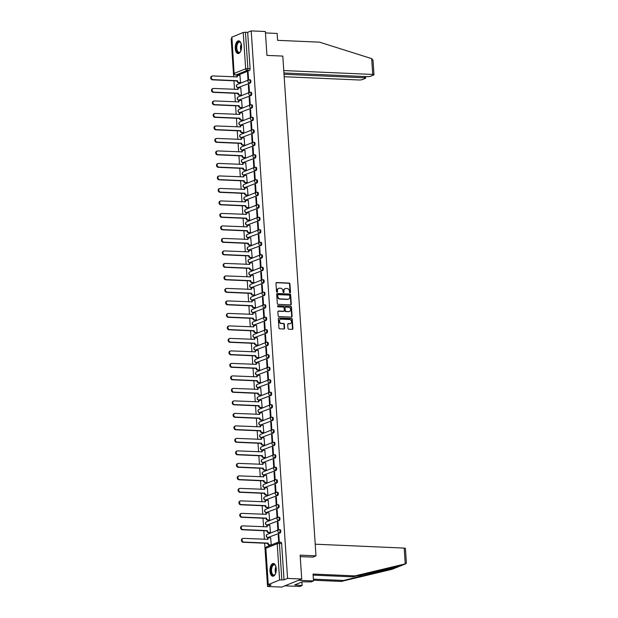 <?xml version="1.0" encoding="UTF-8"?>
<svg xmlns="http://www.w3.org/2000/svg" width="618" height="618" viewBox="0 0 618 618"><rect width="100%" height="100%" fill="white"/><g stroke="black" fill="none" stroke-linecap="round" stroke-linejoin="round"><path stroke-width="0.93" d="M290.035 292.777A0.564 0.479 68.1 0 0 290.491 292.244L289.935 283.894A0.803 0.68 68.1 0 0 289.185 283.075L276.625 282.526A0.803 0.68 68.1 0 0 275.976 283.283L276.532 291.634A0.564 0.479 68.1 0 0 277.513 291.681L277.436 290.599A2.572 2.178 68.1 0 1 278.71 288.312A2.572 2.178 68.1 0 1 279.506 288.181L280.549 288.227A2.572 2.178 68.1 0 1 282.951 290.839L283.021 291.92A0.564 0.479 68.1 0 0 284.002 291.966L283.925 290.885A2.572 2.178 68.1 0 1 285.199 288.598A2.572 2.178 68.1 0 1 285.995 288.459L287.038 288.506A2.572 2.178 68.1 0 1 289.44 291.124L289.51 292.206A0.564 0.479 68.1 0 0 290.035 292.777M289.989 292.77A0.564 0.479 68.1 0 0 290.089 292.407L289.533 284.056A0.803 0.68 68.1 0 0 288.784 283.237L276.223 282.689A0.803 0.68 68.1 0 0 276.192 282.689L276.625 282.526M277.011 292.206A0.564 0.479 68.1 0 0 277.111 291.843L277.436 290.599M283.5 292.484A0.564 0.479 68.1 0 0 283.6 292.121L283.925 290.885M241.522 45.933A6.381 3.144 -87.5 0 0 238.672 40.827A6.381 3.144 -87.5 0 0 235.265 48.459A6.381 3.144 -87.5 0 0 238.115 53.573A6.381 3.144 -87.5 0 0 241.522 45.933M276.238 568.606A6.381 3.144 -87.5 0 0 273.388 563.492A6.381 3.144 -87.5 0 0 269.981 571.125A6.381 3.144 -87.5 0 0 272.832 576.239A6.381 3.144 -87.5 0 0 276.238 568.606M287.98 328.382A0.803 0.68 68.1 0 0 288.73 329.201L292.26 329.355A0.803 0.68 68.1 0 0 292.901 328.598L292.283 319.321A0.803 0.68 68.1 0 0 291.534 318.502L278.973 317.953A0.803 0.68 68.1 0 0 278.332 318.71L278.95 327.988A0.803 0.68 68.1 0 0 279.699 328.807L283.956 328.992A0.803 0.68 68.1 0 0 284.597 328.235L284.334 324.265A0.803 0.68 68.1 0 0 283.585 323.446L281.476 323.353A2.148 1.823 68.1 0 1 281.198 319.143L289.463 319.506A2.148 1.823 68.1 0 1 289.742 323.716L288.367 323.654A0.803 0.68 68.1 0 0 287.718 324.411L287.98 328.382M251.217 30.9L265.361 31.518L266.945 55.396L282.805 56.083L315.991 555.845L300.139 555.149L301.731 579.027L287.579 578.409L251.217 30.9L247.671 32.329L245.462 32.236L247.872 68.528A1.638 0.803 92.5 0 1 247.177 70.452L235.837 75.017A1.638 0.803 92.5 0 1 235.659 75.048L237.86 75.149A1.638 0.803 -87.5 0 0 238.038 75.118L235.837 75.017A1.638 1.391 68.1 0 1 234.307 73.357L245.655 68.783L243.245 32.491L245.462 32.236M290.63 304.898A0.803 0.68 68.1 0 0 291.279 304.141L290.661 294.863A0.803 0.68 68.1 0 0 289.912 294.044L277.351 293.496A0.803 0.68 68.1 0 0 276.709 294.253L277.32 303.531A0.803 0.68 68.1 0 0 278.069 304.35L290.63 304.898M291.472 307.092L292.09 316.37A0.803 0.68 68.1 0 1 291.441 317.127L278.888 316.578A0.803 0.68 68.1 0 1 278.139 315.759L277.868 311.789A0.803 0.68 68.1 0 1 278.517 311.032L283.608 311.256A0.803 0.68 68.1 0 0 284.257 310.499L284.079 307.864A0.803 0.68 68.1 0 0 283.33 307.046L278.03 306.814A0.564 0.479 68.1 0 1 277.953 305.717L290.723 306.273A0.803 0.68 68.1 0 1 291.472 307.092L291.07 307.254L291.688 316.532L292.09 316.37M301.731 579.027L281.684 587.1L267.54 586.482L264.666 543.207M231.789 38.725L231.171 38.973L233.689 76.864M233.952 80.78L234.516 89.363M234.778 93.279L235.35 101.862M235.612 105.778L236.176 114.353M236.439 118.277L237.011 126.852M237.266 130.777L237.837 139.351M238.1 143.268L238.672 151.85M238.927 155.767L239.498 164.349M239.761 168.266L240.332 176.848M240.587 180.765L241.159 189.347M241.422 193.264L241.993 201.839M242.248 205.763L242.82 214.338M243.083 218.262L243.646 226.837M243.909 230.753L244.481 239.336M244.743 243.253L245.307 251.835M245.57 255.752L246.142 264.334M246.397 268.251L246.968 276.833M247.231 280.75L247.803 289.324M248.057 293.249L248.629 301.823M248.892 305.748L249.463 314.323M249.718 318.239L250.29 326.822M250.553 330.738L251.124 339.321M251.379 343.237L251.951 351.82M252.214 355.736L252.777 364.319M253.04 368.235L253.612 376.818M253.874 380.734L254.438 389.309M254.701 393.233L255.273 401.808M255.535 405.732L256.099 414.307M256.362 418.224L256.933 426.806M257.188 430.723L257.76 439.305M258.023 443.222L258.594 451.804M258.849 455.721L259.421 464.303M259.684 468.22L260.255 476.795M260.51 480.719L261.082 489.294M261.344 493.218L261.916 501.793M262.171 505.709L262.743 514.292M263.005 518.208L263.569 526.791M263.832 530.707L264.404 539.29M287.579 578.409L284.033 579.838L279.606 580.001L268.258 584.574L271.086 585.053L267.54 586.482M247.671 32.329L250.081 68.621A1.638 0.803 92.5 0 1 249.386 70.545L238.038 75.118M231.897 37.065L234.098 73.527L231.688 37.234L243.245 32.491M239.946 82.758L240.549 82.58L239.946 75.419M247.486 72.376L247.965 79.591L248.567 79.343L248.088 72.136L247.486 72.376L248.104 72.406M248.32 84.875L248.799 92.09L249.402 91.843L248.923 84.635L248.32 84.875L248.938 84.905M240.773 95.257L241.383 95.072L240.773 87.918M249.147 97.374L249.626 104.589L250.228 104.342L249.749 97.134L249.147 97.374L249.765 97.405M241.607 107.756L242.21 107.571L241.599 100.417M249.981 109.873L250.46 117.08L251.062 116.841L250.584 109.633L249.981 109.873L250.599 109.904M242.434 120.255L243.044 120.07L242.434 112.909M250.808 122.372L251.287 129.579L251.889 129.34L251.41 122.132L250.808 122.372L251.426 122.395M243.268 132.754L243.871 132.569L243.26 125.408M251.642 134.871L252.121 142.078L252.716 141.839L252.237 134.624L251.642 134.871L252.26 134.894M244.095 145.253L244.705 145.068L244.095 137.907M252.468 147.37L252.947 154.577L253.55 154.338L253.071 147.123L252.468 147.37L253.086 147.393M244.929 157.752L245.531 157.567L244.921 150.406M253.303 159.869L253.782 167.076L254.377 166.837L253.898 159.622L253.303 159.869L253.921 159.892M245.755 170.244L246.358 170.066L245.755 162.905M254.129 172.36L254.608 179.575L255.211 179.328L254.732 172.121L254.129 172.36L254.747 172.391M246.59 182.743L247.192 182.557L246.582 175.404M254.956 184.859L255.435 192.074L256.037 191.827L255.558 184.62L254.956 184.859L255.582 184.89M247.416 195.242L248.019 195.056L247.416 187.903M255.79 197.358L256.269 204.566L256.872 204.326L256.393 197.119L255.79 197.358L256.408 197.389M248.251 207.741L248.853 207.555L248.243 200.402M256.617 209.857L257.096 217.065L257.698 216.825L257.219 209.618L256.617 209.857L257.243 209.881M249.077 220.24L249.68 220.054L249.077 212.893M257.451 222.356L257.93 229.564L258.533 229.324L258.054 222.109L257.451 222.356L258.069 222.38M249.904 232.739L250.514 232.553L249.904 225.392M258.278 234.855L258.757 242.063L259.359 241.823L258.88 234.608L258.278 234.855L258.896 234.879M250.738 245.238L251.341 245.052L250.73 237.891M259.112 247.354L259.591 254.562L260.193 254.322L259.714 247.107L259.112 247.354L259.73 247.378M251.565 257.729L252.175 257.551L251.565 250.39M259.939 259.846L260.417 267.061L261.02 266.814L260.541 259.606L259.939 259.846L260.557 259.877M252.399 270.228L253.001 270.043L252.391 262.889M260.773 272.345L261.252 279.56L261.847 279.313L261.375 272.105L260.773 272.345L261.391 272.376M253.226 282.727L253.836 282.542L253.226 275.389M261.599 284.844L262.078 292.059L262.681 291.812L262.202 284.604L261.599 284.844L262.217 284.875M254.06 295.226L254.662 295.041L254.052 287.888M262.434 297.343L262.913 304.55L263.507 304.311L263.029 297.103L262.434 297.343L263.052 297.366M254.886 307.725L255.497 307.54L254.886 300.379M263.26 309.842L263.739 317.049L264.342 316.81L263.863 309.603L263.26 309.842L263.878 309.865M255.721 320.224L256.323 320.039L255.713 312.878M264.087 322.341L264.566 329.548L265.168 329.309L264.689 322.094L264.087 322.341L264.713 322.364M256.547 332.723L257.15 332.538L256.547 325.377M264.921 334.84L265.4 342.048L266.003 341.808L265.524 334.593L264.921 334.84L265.539 334.863M257.382 345.215L257.984 345.037L257.374 337.876M265.748 347.331L266.227 354.547L266.829 354.299L266.35 347.092L265.748 347.331L266.373 347.362M258.208 357.714L258.811 357.536L258.208 350.375M266.582 359.83L267.061 367.046L267.664 366.798L267.185 359.591L266.582 359.83L267.2 359.861M259.035 370.213L259.645 370.027L259.035 362.874M267.409 372.33L267.888 379.545L268.49 379.297L268.011 372.09L267.409 372.33L268.027 372.36M259.869 382.712L260.472 382.527L259.861 375.373M268.243 384.829L268.722 392.036L269.324 391.797L268.845 384.589L268.243 384.829L268.861 384.859M260.696 395.211L261.306 395.026L260.696 387.865M269.069 397.328L269.548 404.535L270.151 404.296L269.672 397.088L269.069 397.328L269.687 397.351M261.53 407.71L262.132 407.525L261.522 400.364M269.904 409.827L270.383 417.034L270.985 416.795L270.506 409.579L269.904 409.827L270.522 409.85M262.356 420.209L262.967 420.024L262.356 412.863M270.73 422.326L271.209 429.533L271.812 429.294L271.333 422.079L270.73 422.326L271.348 422.349M263.191 432.708L263.793 432.523L263.183 425.362M271.565 434.817L272.044 442.032L272.638 441.793L272.159 434.578L271.565 434.817L272.183 434.848M264.017 445.199L264.628 445.022L264.017 437.861M272.391 447.316L272.87 454.531L273.473 454.284L272.994 447.077L272.391 447.316L273.009 447.347M264.852 457.699L265.454 457.513L264.844 450.36M273.226 459.815L273.704 467.03L274.299 466.783L273.82 459.576L273.226 459.815L273.844 459.846M265.678 470.198L266.281 470.012L265.678 462.859M274.052 472.314L274.531 479.522L275.134 479.282L274.655 472.075L274.052 472.314L274.67 472.345M266.512 482.697L267.115 482.511L266.505 475.358M274.879 484.813L275.358 492.021L275.96 491.781L275.481 484.574L274.879 484.813L275.504 484.836M267.339 495.196L267.942 495.01L267.339 487.849M275.713 497.312L276.192 504.52L276.794 504.28L276.316 497.065L275.713 497.312L276.331 497.335M268.173 507.695L268.776 507.509L268.166 500.348M276.54 509.811L277.019 517.019L277.621 516.779L277.142 509.564L276.54 509.811L277.165 509.835M269 520.194L269.602 520.008L269 512.847M277.374 522.31L277.853 529.518L278.455 529.278L277.976 522.063L277.374 522.31L277.992 522.334M269.827 532.685L270.437 532.507L269.827 525.346M278.2 534.802L278.679 542.017L279.282 541.77L278.803 534.562L278.2 534.802L278.818 534.833M271.263 544.968L270.653 537.845M279.884 529.765A1.638 0.803 -87.5 0 1 280.062 529.734A1.638 0.803 -87.5 0 1 280.804 531.225A1.638 0.803 -87.5 0 1 280.101 532.971L267.973 537.505A1.638 0.803 92.5 0 1 267.795 537.536L268.575 537.575A1.638 0.803 -87.5 0 0 268.753 537.544M279.058 517.266A1.638 0.803 -87.5 0 1 279.236 517.235A1.638 0.803 -87.5 0 1 279.969 518.726A1.638 0.803 -87.5 0 1 279.266 520.472L267.138 525.006A1.638 0.803 92.5 0 1 266.961 525.037L267.748 525.076A1.638 0.803 -87.5 0 0 267.926 525.045M278.224 504.775A1.638 0.803 -87.5 0 1 278.401 504.736A1.638 0.803 -87.5 0 1 279.143 506.227A1.638 0.803 -87.5 0 1 278.44 507.973L266.312 512.515A1.638 0.803 92.5 0 1 266.134 512.546L266.914 512.577A1.638 0.803 -87.5 0 0 267.092 512.546M277.397 492.276A1.638 0.803 -87.5 0 1 277.575 492.245A1.638 0.803 -87.5 0 1 278.309 493.728A1.638 0.803 -87.5 0 1 277.606 495.481L265.477 500.016A1.638 0.803 92.5 0 1 265.3 500.047L266.088 500.078A1.638 0.803 -87.5 0 0 266.265 500.047M276.563 479.777A1.638 0.803 -87.5 0 1 276.74 479.746A1.638 0.803 -87.5 0 1 277.482 481.237A1.638 0.803 -87.5 0 1 276.779 482.982L264.651 487.517A1.638 0.803 92.5 0 1 264.473 487.548L265.253 487.579A1.638 0.803 -87.5 0 0 265.431 487.548M275.736 467.278A1.638 0.803 -87.5 0 1 275.914 467.247A1.638 0.803 -87.5 0 1 276.648 468.738A1.638 0.803 -87.5 0 1 275.945 470.483L263.816 475.018A1.638 0.803 92.5 0 1 263.639 475.049L264.427 475.08A1.638 0.803 -87.5 0 0 264.604 475.049M274.902 454.778A1.638 0.803 -87.5 0 1 275.08 454.748A1.638 0.803 -87.5 0 1 275.821 456.238A1.638 0.803 -87.5 0 1 275.118 457.984L262.99 462.519A1.638 0.803 92.5 0 1 262.812 462.55L263.592 462.588A1.638 0.803 -87.5 0 0 263.77 462.55M274.075 442.279A1.638 0.803 -87.5 0 1 274.253 442.249A1.638 0.803 -87.5 0 1 274.987 443.739A1.638 0.803 -87.5 0 1 274.284 445.485L262.163 450.02A1.638 0.803 92.5 0 1 261.986 450.051L262.766 450.089A1.638 0.803 -87.5 0 0 262.944 450.058M273.241 429.78A1.638 0.803 -87.5 0 1 273.419 429.749A1.638 0.803 -87.5 0 1 274.16 431.24A1.638 0.803 -87.5 0 1 273.457 432.986L261.329 437.521A1.638 0.803 92.5 0 1 261.151 437.552L261.932 437.59A1.638 0.803 -87.5 0 0 262.109 437.559M272.414 417.289A1.638 0.803 -87.5 0 1 272.592 417.25A1.638 0.803 -87.5 0 1 273.326 418.741A1.638 0.803 -87.5 0 1 272.623 420.487L260.502 425.022A1.638 0.803 92.5 0 1 260.325 425.06L261.105 425.091A1.638 0.803 -87.5 0 0 261.283 425.06M271.58 404.79A1.638 0.803 -87.5 0 1 271.765 404.759A1.638 0.803 -87.5 0 1 272.499 406.242A1.638 0.803 -87.5 0 1 271.796 407.996L259.668 412.53A1.638 0.803 92.5 0 1 259.49 412.561L260.271 412.592A1.638 0.803 -87.5 0 0 260.448 412.561M270.754 392.291A1.638 0.803 -87.5 0 1 270.931 392.26A1.638 0.803 -87.5 0 1 271.665 393.743A1.638 0.803 -87.5 0 1 270.97 395.497L258.842 400.031A1.638 0.803 92.5 0 1 258.664 400.062L259.444 400.093A1.638 0.803 -87.5 0 0 259.622 400.062M269.927 379.792A1.638 0.803 -87.5 0 1 270.105 379.761A1.638 0.803 -87.5 0 1 270.839 381.252A1.638 0.803 -87.5 0 1 270.136 382.998L258.007 387.532A1.638 0.803 92.5 0 1 257.83 387.563L258.61 387.594A1.638 0.803 -87.5 0 0 258.787 387.563M269.093 367.293A1.638 0.803 -87.5 0 1 269.27 367.262A1.638 0.803 -87.5 0 1 270.012 368.753A1.638 0.803 -87.5 0 1 269.309 370.499L257.181 375.033A1.638 0.803 92.5 0 1 257.003 375.064L257.783 375.103A1.638 0.803 -87.5 0 0 257.961 375.064M268.266 354.794A1.638 0.803 -87.5 0 1 268.444 354.763A1.638 0.803 -87.5 0 1 269.178 356.254A1.638 0.803 -87.5 0 1 268.475 358L256.346 362.534A1.638 0.803 92.5 0 1 256.169 362.565L256.957 362.604A1.638 0.803 -87.5 0 0 257.134 362.573M267.432 342.295A1.638 0.803 -87.5 0 1 267.609 342.264A1.638 0.803 -87.5 0 1 268.351 343.755A1.638 0.803 -87.5 0 1 267.648 345.501L255.52 350.035A1.638 0.803 92.5 0 1 255.342 350.066L256.122 350.105A1.638 0.803 -87.5 0 0 256.3 350.074M266.605 329.803A1.638 0.803 -87.5 0 1 266.783 329.765A1.638 0.803 -87.5 0 1 267.517 331.256A1.638 0.803 -87.5 0 1 266.814 333.002L254.686 337.536A1.638 0.803 92.5 0 1 254.508 337.575L255.296 337.606A1.638 0.803 -87.5 0 0 255.473 337.575M265.771 317.304A1.638 0.803 -87.5 0 1 265.949 317.273A1.638 0.803 -87.5 0 1 266.69 318.757A1.638 0.803 -87.5 0 1 265.987 320.503L253.859 325.045A1.638 0.803 92.5 0 1 253.681 325.076L254.461 325.107A1.638 0.803 -87.5 0 0 254.639 325.076M264.944 304.805A1.638 0.803 -87.5 0 1 265.122 304.774A1.638 0.803 -87.5 0 1 265.856 306.258A1.638 0.803 -87.5 0 1 265.153 308.011L253.032 312.546A1.638 0.803 92.5 0 1 252.847 312.577L253.635 312.608A1.638 0.803 -87.5 0 0 253.813 312.577M264.11 292.306A1.638 0.803 -87.5 0 1 264.288 292.275A1.638 0.803 -87.5 0 1 265.029 293.766A1.638 0.803 -87.5 0 1 264.326 295.512L252.198 300.047A1.638 0.803 92.5 0 1 252.02 300.078L252.801 300.109A1.638 0.803 -87.5 0 0 252.978 300.078M263.283 279.807A1.638 0.803 -87.5 0 1 263.461 279.776A1.638 0.803 -87.5 0 1 264.195 281.267A1.638 0.803 -87.5 0 1 263.492 283.013L251.371 287.548A1.638 0.803 92.5 0 1 251.194 287.579L251.974 287.617A1.638 0.803 -87.5 0 0 252.152 287.579M262.449 267.308A1.638 0.803 -87.5 0 1 262.627 267.277A1.638 0.803 -87.5 0 1 263.368 268.768A1.638 0.803 -87.5 0 1 262.665 270.514L250.537 275.049A1.638 0.803 92.5 0 1 250.36 275.08L251.14 275.118A1.638 0.803 -87.5 0 0 251.317 275.087M261.623 254.809A1.638 0.803 -87.5 0 1 261.8 254.778A1.638 0.803 -87.5 0 1 262.534 256.269A1.638 0.803 -87.5 0 1 261.839 258.015L249.711 262.55A1.638 0.803 92.5 0 1 249.533 262.58L250.313 262.619A1.638 0.803 -87.5 0 0 250.491 262.588M260.796 242.31A1.638 0.803 -87.5 0 1 260.974 242.279A1.638 0.803 -87.5 0 1 261.708 243.77A1.638 0.803 -87.5 0 1 261.005 245.516L248.876 250.051A1.638 0.803 92.5 0 1 248.699 250.089L249.479 250.12A1.638 0.803 -87.5 0 0 249.657 250.089M259.962 229.819A1.638 0.803 -87.5 0 1 260.139 229.78A1.638 0.803 -87.5 0 1 260.881 231.271A1.638 0.803 -87.5 0 1 260.178 233.017L248.05 237.559A1.638 0.803 92.5 0 1 247.872 237.59L248.652 237.621A1.638 0.803 -87.5 0 0 248.83 237.59M259.135 217.32A1.638 0.803 -87.5 0 1 259.313 217.289A1.638 0.803 -87.5 0 1 260.047 218.772A1.638 0.803 -87.5 0 1 259.344 220.526L247.215 225.06A1.638 0.803 92.5 0 1 247.038 225.091L247.826 225.122A1.638 0.803 -87.5 0 0 248.003 225.091M258.301 204.821A1.638 0.803 -87.5 0 1 258.478 204.79A1.638 0.803 -87.5 0 1 259.22 206.281A1.638 0.803 -87.5 0 1 258.517 208.027L246.389 212.561A1.638 0.803 92.5 0 1 246.211 212.592L246.991 212.623A1.638 0.803 -87.5 0 0 247.169 212.592M257.474 192.322A1.638 0.803 -87.5 0 1 257.652 192.291A1.638 0.803 -87.5 0 1 258.386 193.782A1.638 0.803 -87.5 0 1 257.683 195.527L245.555 200.062A1.638 0.803 92.5 0 1 245.377 200.093L246.165 200.132A1.638 0.803 -87.5 0 0 246.343 200.093M256.64 179.823A1.638 0.803 -87.5 0 1 256.818 179.792A1.638 0.803 -87.5 0 1 257.559 181.283A1.638 0.803 -87.5 0 1 256.856 183.028L244.728 187.563A1.638 0.803 92.5 0 1 244.55 187.594L245.331 187.633A1.638 0.803 -87.5 0 0 245.508 187.602M255.813 167.323A1.638 0.803 -87.5 0 1 255.991 167.293A1.638 0.803 -87.5 0 1 256.725 168.784A1.638 0.803 -87.5 0 1 256.022 170.529L243.894 175.064A1.638 0.803 92.5 0 1 243.716 175.095L244.504 175.133A1.638 0.803 -87.5 0 0 244.682 175.103M254.979 154.824A1.638 0.803 -87.5 0 1 255.157 154.794A1.638 0.803 -87.5 0 1 255.898 156.284A1.638 0.803 -87.5 0 1 255.195 158.03L243.067 162.565A1.638 0.803 92.5 0 1 242.889 162.596L243.67 162.634A1.638 0.803 -87.5 0 0 243.847 162.604M254.152 142.333A1.638 0.803 -87.5 0 1 254.33 142.294A1.638 0.803 -87.5 0 1 255.064 143.785A1.638 0.803 -87.5 0 1 254.361 145.531L242.241 150.074A1.638 0.803 92.5 0 1 242.063 150.104L242.843 150.135A1.638 0.803 -87.5 0 0 243.021 150.104M253.318 129.834A1.638 0.803 -87.5 0 1 253.496 129.803A1.638 0.803 -87.5 0 1 254.237 131.286A1.638 0.803 -87.5 0 1 253.534 133.04L241.406 137.575A1.638 0.803 92.5 0 1 241.229 137.605L242.009 137.636A1.638 0.803 -87.5 0 0 242.186 137.605M252.492 117.335A1.638 0.803 -87.5 0 1 252.669 117.304A1.638 0.803 -87.5 0 1 253.403 118.795A1.638 0.803 -87.5 0 1 252.7 120.541L240.58 125.075A1.638 0.803 92.5 0 1 240.402 125.106L241.182 125.137A1.638 0.803 -87.5 0 0 241.36 125.106M251.657 104.836A1.638 0.803 -87.5 0 1 251.843 104.805A1.638 0.803 -87.5 0 1 252.577 106.296A1.638 0.803 -87.5 0 1 251.874 108.042L239.745 112.576A1.638 0.803 92.5 0 1 239.568 112.607L240.348 112.638A1.638 0.803 -87.5 0 0 240.526 112.607M250.831 92.337A1.638 0.803 -87.5 0 1 251.008 92.306A1.638 0.803 -87.5 0 1 251.742 93.797A1.638 0.803 -87.5 0 1 251.047 95.543L238.919 100.077A1.638 0.803 92.5 0 1 238.741 100.108L239.521 100.147A1.638 0.803 -87.5 0 0 239.699 100.108M250.004 79.838A1.638 0.803 -87.5 0 1 250.182 79.807A1.638 0.803 -87.5 0 1 250.916 81.298A1.638 0.803 -87.5 0 1 250.213 83.044L238.084 87.578A1.638 0.803 92.5 0 1 237.907 87.609L238.687 87.648A1.638 0.803 -87.5 0 0 238.865 87.617M315.991 555.845L312.669 557.189M284.033 579.838L281.623 543.546A1.638 0.803 -87.5 0 0 280.896 542.233A1.638 0.803 -87.5 0 0 280.719 542.264M285.006 288.691A2.572 2.178 68.1 0 0 284.798 288.76A2.572 2.178 68.1 0 0 283.523 291.039M278.517 288.405A2.572 2.178 68.1 0 0 278.309 288.475A2.572 2.178 68.1 0 0 277.034 290.761M290.661 304.898A0.803 0.68 68.1 0 0 290.877 304.303L290.259 295.025A0.803 0.68 68.1 0 0 289.51 294.207L276.949 293.658A0.803 0.68 68.1 0 0 276.918 293.658M289.742 295.682A0.564 0.479 68.1 0 0 289.216 295.11L278.193 294.631A0.564 0.479 68.1 0 0 277.737 295.157L277.814 296.3A2.572 2.178 68.1 0 0 280.217 298.911L287.756 299.243A2.572 2.178 68.1 0 0 288.544 299.112A2.572 2.178 68.1 0 0 289.819 296.825L289.742 295.682M277.791 294.794A0.564 0.479 68.1 0 0 277.343 295.319L277.737 295.157M288.343 299.182A2.572 2.178 68.1 0 1 288.142 299.274A2.572 2.178 68.1 0 1 287.355 299.406L279.815 299.073A2.572 2.178 68.1 0 1 277.412 296.462L277.343 295.319M291.48 317.127A0.803 0.68 68.1 0 0 291.688 316.532M278.517 311.032L278.115 311.194A0.803 0.68 68.1 0 0 278.085 311.194L283.206 311.418A0.803 0.68 68.1 0 0 283.639 311.256L283.206 311.418M277.606 305.879L290.723 306.273M288.9 311.487A2.148 1.823 68.1 0 0 288.614 307.277L285.701 307.154A0.803 0.68 68.1 0 0 285.06 307.903L285.23 310.537A0.803 0.68 68.1 0 0 285.979 311.356L288.498 311.65A2.148 1.823 68.1 0 0 289.355 311.441M285.269 307.308A0.803 0.68 68.1 0 0 284.659 308.065L285.06 307.903M288.498 311.65L285.586 311.518A0.803 0.68 68.1 0 1 284.828 310.7L284.659 308.065M291.07 307.254A0.803 0.68 68.1 0 0 290.321 306.435M290.197 323.67A2.148 1.823 68.1 0 1 289.34 323.878L287.965 323.817A0.803 0.68 68.1 0 0 287.934 323.817L288.367 323.654M280.34 319.351A2.148 1.823 68.1 0 0 281.074 323.515L281.476 323.353M283.986 328.992A0.803 0.68 68.1 0 0 284.195 328.397L283.932 324.427A0.803 0.68 68.1 0 0 283.183 323.608L281.074 323.515M292.291 329.355A0.803 0.68 68.1 0 0 292.499 328.761L291.889 319.483A0.803 0.68 68.1 0 0 291.132 318.664L278.579 318.115A0.803 0.68 68.1 0 0 278.54 318.115M240.078 82.766L238.494 82.696A1.638 1.391 -111.9 0 1 236.964 81.035L237.49 80.827A1.638 1.391 68.1 0 0 239.011 82.488L240.549 82.557M240.078 75.427L238.54 75.357A1.638 1.391 68.1 0 0 237.227 76.895L212.708 75.944A1.885 1.599 68.1 0 0 212.955 79.629L237.482 80.703M236.957 80.912L212.43 79.838A1.885 1.599 -111.9 0 1 211.611 76.253L212.129 76.045M236.702 76.995A1.638 1.391 -111.9 0 1 237.513 75.651L238.038 75.442M240.912 95.265L239.321 95.195A1.638 1.391 -111.9 0 1 237.799 93.534L238.316 93.318A1.638 1.391 68.1 0 0 239.846 94.987L241.383 95.056M240.904 87.926L239.375 87.856A1.638 1.391 68.1 0 0 238.054 89.394L213.542 88.444A1.885 1.599 68.1 0 0 213.782 92.128L238.309 93.202M237.791 93.411L213.264 92.337A1.885 1.599 -111.9 0 1 212.438 88.753L212.955 88.544M237.528 89.494A1.638 1.391 -111.9 0 1 238.347 88.15L238.865 87.941M241.738 107.764L240.155 107.694A1.638 1.391 -111.9 0 1 238.625 106.026L239.151 105.817A1.638 1.391 68.1 0 0 240.672 107.486L242.21 107.547M241.738 100.417L240.201 100.355A1.638 1.391 68.1 0 0 238.888 101.893L214.369 100.943A1.885 1.599 68.1 0 0 214.616 104.627L239.143 105.701M238.618 105.91L214.091 104.836A1.885 1.599 -111.9 0 1 213.264 101.252L213.789 101.035M238.363 101.993A1.638 1.391 -111.9 0 1 239.174 100.649L239.699 100.44M371.673 58.633L373.002 60.216L373.967 74.77A2.457 0.463 176.2 0 0 372.724 74.446L371.673 58.633L319.545 42.163L277.598 40.332L277.142 33.442L265.454 32.932M284.172 76.709L358.973 79.985A2.457 0.463 176.2 0 0 362.303 79.591L365.354 78.362A2.457 0.463 176.2 0 0 365.671 78.107A2.457 0.463 176.2 0 0 364.427 77.791L364.342 76.516M284.01 74.268L364.427 77.791M283.925 72.994L367.27 76.64A2.457 0.463 176.2 0 0 370.607 76.246L373.651 75.025A2.457 0.463 176.2 0 0 373.967 74.77M283.762 70.552L372.724 74.446M313.388 579.159L343.608 580.48L341.244 581.43L392.021 569.309L398.371 566.768M343.608 580.48L398.51 566.714M315.219 544.195L404.18 548.089A2.457 0.463 -3.8 0 1 405.423 548.405L406.389 562.952L405.902 563.732L354.995 575.891L313.056 574.06L313.511 580.943L311.148 581.901L302.395 581.801L294.662 584.922L302.125 585.532L301.893 582.009M302.125 585.532L299.761 586.482L284.828 585.833L298.579 580.294L313.511 580.943M341.244 581.43L313.457 580.217M354.995 575.891L352.631 576.841L313.125 575.119M392.021 569.309L399.676 566.196M399.707 566.227L352.631 576.841M300.24 556.64L312.847 557.112M296.794 585.014L296.733 584.087M240.688 51.255A5.523 2.719 92.5 0 1 240.302 51.835A5.523 2.719 92.5 0 1 239.321 52.63A5.523 2.719 92.5 0 1 236.254 48.312A5.523 2.719 92.5 0 1 238.602 41.815A5.523 2.719 92.5 0 1 240.703 42.742A5.523 2.719 92.5 0 1 241.028 43.353M240.811 42.928A5.114 2.518 -87.5 0 0 239.545 42.132A5.114 2.518 -87.5 0 0 238.988 42.233A5.114 2.518 -87.5 0 0 236.787 47.686A5.114 2.518 -87.5 0 0 239.096 52.345A5.114 2.518 -87.5 0 0 239.653 52.244A5.114 2.518 -87.5 0 0 240.433 51.657M239.066 40.888A6.342 3.129 -87.5 0 0 238.548 41.012A6.342 3.129 -87.5 0 0 235.829 47.609A6.342 3.129 -87.5 0 0 238.509 53.534M275.404 573.929A5.523 2.719 92.5 0 1 275.018 574.508A5.523 2.719 92.5 0 1 274.037 575.304A5.523 2.719 92.5 0 1 270.97 570.986A5.523 2.719 92.5 0 1 273.318 564.489A5.523 2.719 92.5 0 1 275.419 565.416A5.523 2.719 92.5 0 1 275.744 566.018M275.528 565.601A5.114 2.518 -87.5 0 0 274.253 564.806A5.114 2.518 -87.5 0 0 273.704 564.898A5.114 2.518 -87.5 0 0 271.503 570.36A5.114 2.518 -87.5 0 0 273.813 575.018A5.114 2.518 -87.5 0 0 274.369 574.918A5.114 2.518 -87.5 0 0 275.149 574.331M273.782 563.562A6.342 3.129 -87.5 0 0 273.264 563.686A6.342 3.129 -87.5 0 0 270.545 570.275A6.342 3.129 -87.5 0 0 273.226 576.208M242.573 120.263L240.981 120.193A1.638 1.391 -111.9 0 1 239.46 118.525L239.977 118.316A1.638 1.391 68.1 0 0 241.507 119.985L243.036 120.046M242.565 112.916L241.035 112.855A1.638 1.391 68.1 0 0 239.714 114.392L215.203 113.442A1.885 1.599 68.1 0 0 215.443 117.126L239.969 118.2M239.452 118.409L214.925 117.335A1.885 1.599 -111.9 0 1 214.098 113.743L214.616 113.534M239.189 114.484A1.638 1.391 -111.9 0 1 240.008 113.148L240.526 112.939M243.399 132.762L241.816 132.692A1.638 1.391 -111.9 0 1 240.286 131.024L240.804 130.815A1.638 1.391 68.1 0 0 242.333 132.476L243.871 132.546M243.399 125.415L241.862 125.346A1.638 1.391 68.1 0 0 240.549 126.891L216.03 125.941A1.885 1.599 68.1 0 0 216.277 129.626L240.796 130.692M240.278 130.908L215.752 129.834A1.885 1.599 -111.9 0 1 214.925 126.242L215.45 126.033M240.023 126.984A1.638 1.391 -111.9 0 1 240.835 125.647L241.36 125.431M244.226 145.253L242.642 145.184A1.638 1.391 -111.9 0 1 241.113 143.523L241.638 143.314A1.638 1.391 68.1 0 0 243.168 144.975L244.697 145.045M244.226 137.914L242.689 137.845A1.638 1.391 68.1 0 0 241.375 139.39L216.856 138.432A1.885 1.599 68.1 0 0 217.103 142.117L241.63 143.191M241.105 143.399L216.586 142.333A1.885 1.599 -111.9 0 1 215.759 138.741L216.277 138.532M240.85 139.483A1.638 1.391 -111.9 0 1 241.669 138.138L242.186 137.93M245.06 157.752L243.477 157.683A1.638 1.391 -111.9 0 1 241.947 156.022L242.465 155.813A1.638 1.391 68.1 0 0 243.994 157.474L245.531 157.544M245.06 150.413L243.523 150.344A1.638 1.391 68.1 0 0 242.21 151.889L217.69 150.931A1.885 1.599 68.1 0 0 217.938 154.616L242.457 155.69M241.939 155.898L217.412 154.824A1.885 1.599 -111.9 0 1 216.586 151.24L217.111 151.031M241.684 151.982A1.638 1.391 -111.9 0 1 242.495 150.637L243.021 150.429M245.887 170.251L244.303 170.182A1.638 1.391 -111.9 0 1 242.774 168.521L243.299 168.312A1.638 1.391 68.1 0 0 244.828 169.973L246.358 170.043M245.887 162.913L244.349 162.843A1.638 1.391 68.1 0 0 243.036 164.38L218.517 163.43A1.885 1.599 68.1 0 0 218.764 167.115L243.291 168.189M242.766 168.397L218.247 167.323A1.885 1.599 -111.9 0 1 217.42 163.739L217.938 163.531M242.511 164.481A1.638 1.391 -111.9 0 1 243.33 163.137L243.847 162.928M246.721 182.75L245.137 182.681A1.638 1.391 -111.9 0 1 243.608 181.02L244.125 180.804A1.638 1.391 68.1 0 0 245.655 182.472L247.192 182.542M246.713 175.412L245.184 175.342A1.638 1.391 68.1 0 0 243.871 176.879L219.351 175.929A1.885 1.599 68.1 0 0 219.599 179.614L244.118 180.688M243.6 180.896L219.073 179.823A1.885 1.599 -111.9 0 1 218.247 176.238L218.772 176.03M243.345 176.98A1.638 1.391 -111.9 0 1 244.156 175.636L244.682 175.427M247.548 195.249L245.964 195.18A1.638 1.391 -111.9 0 1 244.434 193.511L244.96 193.303A1.638 1.391 68.1 0 0 246.489 194.971L248.019 195.033M247.548 187.903L246.01 187.841A1.638 1.391 68.1 0 0 244.697 189.378L220.178 188.428A1.885 1.599 68.1 0 0 220.425 192.113L244.952 193.187M244.427 193.395L219.908 192.322A1.885 1.599 -111.9 0 1 219.081 188.737L219.599 188.521M244.172 189.479A1.638 1.391 -111.9 0 1 244.991 188.135L245.508 187.926M248.382 207.748L246.798 207.679A1.638 1.391 -111.9 0 1 245.269 206.01L245.786 205.802A1.638 1.391 68.1 0 0 247.316 207.47L248.853 207.532M248.374 200.402L246.845 200.34A1.638 1.391 68.1 0 0 245.524 201.877L221.012 200.927A1.885 1.599 68.1 0 0 221.252 204.612L245.779 205.686M245.261 205.894L220.734 204.821A1.885 1.599 -111.9 0 1 219.908 201.236L220.433 201.02M245.006 201.978A1.638 1.391 -111.9 0 1 245.817 200.634L246.335 200.425M249.209 220.247L247.625 220.178A1.638 1.391 -111.9 0 1 246.095 218.509L246.621 218.301A1.638 1.391 68.1 0 0 248.15 219.962L249.68 220.031M249.209 212.901L247.671 212.831A1.638 1.391 68.1 0 0 246.358 214.376L221.839 213.426A1.885 1.599 68.1 0 0 222.086 217.111L246.613 218.177M246.088 218.393L221.561 217.32A1.885 1.599 -111.9 0 1 220.742 213.728L221.259 213.519M245.833 214.469A1.638 1.391 -111.9 0 1 246.644 213.133L247.169 212.916M250.043 232.739L248.459 232.677A1.638 1.391 -111.9 0 1 246.93 231.008L247.447 230.8A1.638 1.391 68.1 0 0 248.977 232.461L250.514 232.53M250.035 225.4L248.506 225.331A1.638 1.391 68.1 0 0 247.185 226.876L222.673 225.918A1.885 1.599 68.1 0 0 222.913 229.602L247.439 230.676M246.922 230.885L222.395 229.819A1.885 1.599 -111.9 0 1 221.568 226.227L222.094 226.018M246.659 226.968A1.638 1.391 -111.9 0 1 247.478 225.632L247.996 225.416M250.869 245.238L249.286 245.168A1.638 1.391 -111.9 0 1 247.756 243.507L248.281 243.299A1.638 1.391 68.1 0 0 249.803 244.96L251.341 245.029M250.869 237.899L249.332 237.83A1.638 1.391 68.1 0 0 248.019 239.375L223.5 238.417A1.885 1.599 68.1 0 0 223.747 242.101L248.274 243.175M247.748 243.384L223.222 242.318A1.885 1.599 -111.9 0 1 222.403 238.726L222.92 238.517M247.494 239.467A1.638 1.391 -111.9 0 1 248.305 238.123L248.83 237.915M251.704 257.737L250.112 257.667A1.638 1.391 -111.9 0 1 248.59 256.006L249.108 255.798A1.638 1.391 68.1 0 0 250.638 257.459L252.167 257.528M251.696 250.398L250.166 250.329A1.638 1.391 68.1 0 0 248.845 251.866L224.334 250.916A1.885 1.599 68.1 0 0 224.573 254.601L249.1 255.674M248.583 255.883L224.056 254.809A1.885 1.599 -111.9 0 1 223.229 251.225L223.747 251.016M248.32 251.966A1.638 1.391 -111.9 0 1 249.139 250.622L249.657 250.414M252.53 270.236L250.947 270.166A1.638 1.391 -111.9 0 1 249.417 268.506L249.942 268.289A1.638 1.391 68.1 0 0 251.464 269.958L253.001 270.027M252.53 262.897L250.993 262.828A1.638 1.391 68.1 0 0 249.68 264.365L225.161 263.415A1.885 1.599 68.1 0 0 225.408 267.1L249.935 268.173M249.409 268.382L224.882 267.308A1.885 1.599 -111.9 0 1 224.056 263.724L224.581 263.515M249.154 264.465A1.638 1.391 -111.9 0 1 249.966 263.121L250.491 262.913M253.365 282.735L251.773 282.665A1.638 1.391 -111.9 0 1 250.251 280.997L250.769 280.788A1.638 1.391 68.1 0 0 252.299 282.457L253.828 282.519M253.357 275.389L251.827 275.327A1.638 1.391 68.1 0 0 250.506 276.864L225.995 275.914A1.885 1.599 68.1 0 0 226.234 279.599L250.761 280.672M250.236 280.881L225.717 279.807A1.885 1.599 -111.9 0 1 224.89 276.223L225.408 276.014M249.981 276.964A1.638 1.391 -111.9 0 1 250.8 275.62L251.317 275.412M254.191 295.234L252.607 295.165A1.638 1.391 -111.9 0 1 251.078 293.496L251.596 293.287A1.638 1.391 68.1 0 0 253.125 294.956L254.662 295.018M254.191 287.888L252.654 287.826A1.638 1.391 68.1 0 0 251.341 289.363L226.821 288.413A1.885 1.599 68.1 0 0 227.069 292.098L251.588 293.171M251.07 293.38L226.543 292.306A1.885 1.599 -111.9 0 1 225.717 288.722L226.242 288.506M250.815 289.463A1.638 1.391 -111.9 0 1 251.626 288.119L252.152 287.911M255.018 307.733L253.434 307.664A1.638 1.391 -111.9 0 1 251.905 305.995L252.43 305.786A1.638 1.391 68.1 0 0 253.959 307.455L255.489 307.517M255.018 300.387L253.48 300.325A1.638 1.391 68.1 0 0 252.167 301.862L227.648 300.912A1.885 1.599 68.1 0 0 227.895 304.597L252.422 305.663M251.897 305.879L227.378 304.805A1.885 1.599 -111.9 0 1 226.551 301.213L227.069 301.005M251.642 301.955A1.638 1.391 -111.9 0 1 252.461 300.618L252.978 300.41M255.852 320.232L254.268 320.163A1.638 1.391 -111.9 0 1 252.739 318.494L253.256 318.285A1.638 1.391 68.1 0 0 254.786 319.946L256.323 320.016M255.844 312.886L254.315 312.816A1.638 1.391 68.1 0 0 253.001 314.361L228.482 313.403A1.885 1.599 68.1 0 0 228.73 317.096L253.249 318.162M252.731 318.378L228.204 317.304A1.885 1.599 -111.9 0 1 227.378 313.712L227.903 313.504M252.476 314.454A1.638 1.391 -111.9 0 1 253.287 313.117L253.813 312.901M256.679 332.723L255.095 332.654A1.638 1.391 -111.9 0 1 253.565 330.993L254.091 330.784A1.638 1.391 68.1 0 0 255.62 332.445L257.15 332.515M256.679 325.385L255.141 325.315A1.638 1.391 68.1 0 0 253.828 326.86L229.309 325.902A1.885 1.599 68.1 0 0 229.556 329.587L254.083 330.661M253.558 330.869L229.039 329.803A1.885 1.599 -111.9 0 1 228.212 326.211L228.73 326.003M253.303 326.953A1.638 1.391 -111.9 0 1 254.122 325.609L254.639 325.4M257.513 345.223L255.929 345.153A1.638 1.391 -111.9 0 1 254.4 343.492L254.917 343.284A1.638 1.391 68.1 0 0 256.447 344.944L257.984 345.014M257.505 337.884L255.976 337.814A1.638 1.391 68.1 0 0 254.662 339.352L230.143 338.401A1.885 1.599 68.1 0 0 230.383 342.086L254.91 343.16M254.392 343.369L229.865 342.295A1.885 1.599 -111.9 0 1 229.039 338.71L229.564 338.502M254.137 339.452A1.638 1.391 -111.9 0 1 254.948 338.108L255.466 337.899M258.339 357.722L256.756 357.652A1.638 1.391 -111.9 0 1 255.226 355.991L255.752 355.775A1.638 1.391 68.1 0 0 257.281 357.443L258.811 357.513M258.339 350.383L256.802 350.313A1.638 1.391 68.1 0 0 255.489 351.851L230.97 350.9A1.885 1.599 68.1 0 0 231.217 354.585L255.744 355.659M255.219 355.868L230.692 354.794A1.885 1.599 -111.9 0 1 229.873 351.209L230.39 351.001M254.964 351.951A1.638 1.391 -111.9 0 1 255.775 350.607L256.3 350.398M259.174 370.221L257.59 370.151A1.638 1.391 -111.9 0 1 256.061 368.49L256.578 368.274A1.638 1.391 68.1 0 0 258.108 369.943L259.645 370.012M259.166 362.882L257.636 362.812A1.638 1.391 68.1 0 0 256.315 364.35L231.804 363.399A1.885 1.599 68.1 0 0 232.044 367.084L256.57 368.158M256.053 368.367L231.526 367.293A1.885 1.599 -111.9 0 1 230.699 363.708L231.225 363.5M255.79 364.45A1.638 1.391 -111.9 0 1 256.609 363.106L257.127 362.897M260 382.72L258.417 382.65A1.638 1.391 -111.9 0 1 256.887 380.982L257.412 380.773A1.638 1.391 68.1 0 0 258.934 382.442L260.472 382.503M260 375.373L258.463 375.311A1.638 1.391 68.1 0 0 257.15 376.849L232.631 375.899A1.885 1.599 68.1 0 0 232.878 379.583L257.405 380.657M256.879 380.866L232.353 379.792A1.885 1.599 -111.9 0 1 231.534 376.207L232.051 375.991M256.624 376.949A1.638 1.391 -111.9 0 1 257.436 375.605L257.961 375.396M260.835 395.219L259.243 395.149A1.638 1.391 -111.9 0 1 257.721 393.481L258.239 393.272A1.638 1.391 68.1 0 0 259.769 394.941L261.306 395.002M260.827 387.872L259.297 387.81A1.638 1.391 68.1 0 0 257.976 389.348L233.465 388.398A1.885 1.599 68.1 0 0 233.704 392.082L258.231 393.156M257.714 393.365L233.187 392.291A1.885 1.599 -111.9 0 1 232.36 388.699L232.878 388.49M257.451 389.44A1.638 1.391 -111.9 0 1 258.27 388.104L258.787 387.895M261.661 407.718L260.078 407.648A1.638 1.391 -111.9 0 1 258.548 405.98L259.073 405.771A1.638 1.391 68.1 0 0 260.595 407.432L262.132 407.501M261.661 400.371L260.124 400.302A1.638 1.391 68.1 0 0 258.811 401.847L234.292 400.889A1.885 1.599 68.1 0 0 234.539 404.581L259.066 405.647M258.54 405.864L234.013 404.79A1.885 1.599 -111.9 0 1 233.187 401.198L233.712 400.989M258.285 401.939A1.638 1.391 -111.9 0 1 259.096 400.603L259.622 400.387M262.495 420.209L260.904 420.14A1.638 1.391 -111.9 0 1 259.382 418.479L259.9 418.27A1.638 1.391 68.1 0 0 261.429 419.931L262.959 420.001M262.488 412.87L260.958 412.801A1.638 1.391 68.1 0 0 259.637 414.346L235.126 413.388A1.885 1.599 68.1 0 0 235.365 417.073L259.892 418.147M259.375 418.355L234.848 417.289A1.885 1.599 -111.9 0 1 234.021 413.697L234.539 413.488M259.112 414.439A1.638 1.391 -111.9 0 1 259.931 413.094L260.448 412.886M263.322 432.708L261.738 432.639A1.638 1.391 -111.9 0 1 260.209 430.978L260.726 430.769A1.638 1.391 68.1 0 0 262.256 432.43L263.793 432.5M263.322 425.369L261.785 425.3A1.638 1.391 68.1 0 0 260.472 426.837L235.952 425.887A1.885 1.599 68.1 0 0 236.2 429.572L260.719 430.646M260.201 430.854L235.674 429.78A1.885 1.599 -111.9 0 1 234.848 426.196L235.373 425.987M259.946 426.938A1.638 1.391 -111.9 0 1 260.757 425.593L261.283 425.385M264.149 445.207L262.565 445.138A1.638 1.391 -111.9 0 1 261.035 443.477L261.561 443.268A1.638 1.391 68.1 0 0 263.09 444.929L264.62 444.999M264.149 437.868L262.611 437.799A1.638 1.391 68.1 0 0 261.298 439.336L236.779 438.386A1.885 1.599 68.1 0 0 237.026 442.071L261.553 443.145M261.028 443.353L236.509 442.279A1.885 1.599 -111.9 0 1 235.682 438.695L236.2 438.486M260.773 439.437A1.638 1.391 -111.9 0 1 261.592 438.092L262.109 437.884M264.983 457.706L263.399 457.637A1.638 1.391 -111.9 0 1 261.87 455.976L262.387 455.76A1.638 1.391 68.1 0 0 263.917 457.428L265.454 457.498M264.983 450.368L263.446 450.298A1.638 1.391 68.1 0 0 262.132 451.835L237.613 450.885A1.885 1.599 68.1 0 0 237.86 454.57L262.38 455.644M261.862 455.852L237.335 454.778A1.885 1.599 -111.9 0 1 236.509 451.194L237.034 450.985M261.607 451.936A1.638 1.391 -111.9 0 1 262.418 450.592L262.944 450.383M265.81 470.205L264.226 470.136A1.638 1.391 -111.9 0 1 262.696 468.467L263.222 468.259A1.638 1.391 68.1 0 0 264.751 469.927L266.281 469.989M265.81 462.859L264.272 462.797A1.638 1.391 68.1 0 0 262.959 464.334L238.44 463.384A1.885 1.599 68.1 0 0 238.687 467.069L263.214 468.143M262.689 468.351L238.169 467.278A1.885 1.599 -111.9 0 1 237.343 463.693L237.86 463.477M262.434 464.435A1.638 1.391 -111.9 0 1 263.253 463.091L263.77 462.882M266.644 482.704L265.06 482.635A1.638 1.391 -111.9 0 1 263.531 480.966L264.048 480.758A1.638 1.391 68.1 0 0 265.578 482.426L267.115 482.488M266.636 475.358L265.107 475.296A1.638 1.391 68.1 0 0 263.793 476.833L239.274 475.883A1.885 1.599 68.1 0 0 239.521 479.568L264.041 480.642M263.523 480.85L238.996 479.777A1.885 1.599 -111.9 0 1 238.169 476.184L238.695 475.976M263.268 476.926A1.638 1.391 -111.9 0 1 264.079 475.59L264.604 475.381M267.47 495.203L265.887 495.134A1.638 1.391 -111.9 0 1 264.357 493.465L264.883 493.257A1.638 1.391 68.1 0 0 266.412 494.918L267.942 494.987M267.47 487.857L265.933 487.787A1.638 1.391 68.1 0 0 264.62 489.332L240.101 488.382A1.885 1.599 68.1 0 0 240.348 492.067L264.875 493.133M264.349 493.349L239.83 492.276A1.885 1.599 -111.9 0 1 239.004 488.683L239.521 488.475M264.095 489.425A1.638 1.391 -111.9 0 1 264.913 488.089L265.431 487.872M268.305 507.695L266.721 507.625A1.638 1.391 -111.9 0 1 265.192 505.964L265.709 505.756A1.638 1.391 68.1 0 0 267.239 507.417L268.776 507.486M268.297 500.356L266.767 500.286A1.638 1.391 68.1 0 0 265.446 501.831L240.935 500.874A1.885 1.599 68.1 0 0 241.174 504.558L265.701 505.632M265.184 505.841L240.657 504.775A1.885 1.599 -111.9 0 1 239.83 501.183L240.356 500.974M264.929 501.924A1.638 1.391 -111.9 0 1 265.74 500.58L266.258 500.371M269.131 520.194L267.548 520.124A1.638 1.391 -111.9 0 1 266.018 518.463L266.543 518.255A1.638 1.391 68.1 0 0 268.073 519.916L269.602 519.985M269.131 512.855L267.594 512.785A1.638 1.391 68.1 0 0 266.281 514.33L241.762 513.373A1.885 1.599 68.1 0 0 242.009 517.057L266.536 518.131M266.01 518.34L241.483 517.266A1.885 1.599 -111.9 0 1 240.665 513.682L241.182 513.473M265.755 514.423A1.638 1.391 -111.9 0 1 266.567 513.079L267.092 512.87M269.966 532.693L268.382 532.623A1.638 1.391 -111.9 0 1 266.852 530.962L267.37 530.754A1.638 1.391 68.1 0 0 268.9 532.415L270.437 532.484M269.958 525.354L268.428 525.285A1.638 1.391 68.1 0 0 267.107 526.822L242.596 525.872A1.885 1.599 68.1 0 0 242.835 529.556L267.362 530.63M266.845 530.839L242.318 529.765A1.885 1.599 -111.9 0 1 241.491 526.181L242.017 525.972M266.582 526.922A1.638 1.391 -111.9 0 1 267.401 525.578L267.918 525.37M270.723 545.192L269.209 545.122A1.638 1.391 -111.9 0 1 267.679 543.461L268.204 543.245A1.638 1.391 68.1 0 0 269.726 544.914L271.24 544.976M270.792 537.853L269.255 537.784A1.638 1.391 68.1 0 0 267.942 539.321L243.422 538.371A1.885 1.599 68.1 0 0 243.67 542.056L268.197 543.129M267.671 543.338L243.144 542.264A1.885 1.599 -111.9 0 1 242.326 538.68L242.843 538.471M267.416 539.421A1.638 1.391 -111.9 0 1 268.227 538.077L268.753 537.869M290.089 292.407L290.491 292.244M277.111 291.843L277.513 291.681M283.6 292.121L284.002 291.966M279.606 580.001L277.196 543.709L265.848 548.282L268.258 584.574M249.386 70.545L247.177 70.452A1.638 1.391 68.1 0 1 245.655 68.783L250.081 68.621M280.101 532.971L267.973 537.505A1.638 1.391 -111.9 0 1 266.443 535.845A1.638 1.391 68.1 0 1 267.254 534.385A1.638 1.638 0 0 0 267.795 537.536M279.266 520.472L267.138 525.006A1.638 1.391 -111.9 0 1 265.609 523.346A1.638 1.391 68.1 0 1 266.42 521.893A1.638 1.638 0 0 0 266.961 525.037M278.44 507.973L266.312 512.515A1.638 1.391 -111.9 0 1 264.782 510.847A1.638 1.391 68.1 0 1 265.593 509.394A1.638 1.638 0 0 0 266.134 512.546M277.606 495.481L265.477 500.016A1.638 1.391 -111.9 0 1 263.956 498.347A1.638 1.391 68.1 0 1 264.767 496.895A1.638 1.638 0 0 0 265.3 500.047M276.779 482.982L264.651 487.517A1.638 1.391 -111.9 0 1 263.121 485.848A1.638 1.391 68.1 0 1 263.932 484.396A1.638 1.638 0 0 0 264.473 487.548M275.945 470.483L263.816 475.018A1.638 1.391 -111.9 0 1 262.295 473.349A1.638 1.391 68.1 0 1 263.106 471.897A1.638 1.638 0 0 0 263.639 475.049M275.118 457.984L262.99 462.519A1.638 1.391 -111.9 0 1 261.46 460.858A1.638 1.391 68.1 0 1 262.271 459.398A1.638 1.638 0 0 0 262.812 462.55M274.284 445.485L262.163 450.02A1.638 1.391 -111.9 0 1 260.634 448.359A1.638 1.391 68.1 0 1 261.445 446.899A1.638 1.638 0 0 0 261.986 450.051M273.457 432.986L261.329 437.521A1.638 1.391 -111.9 0 1 259.799 435.86A1.638 1.391 68.1 0 1 260.611 434.408A1.638 1.638 0 0 0 261.151 437.552M272.623 420.487L260.502 425.022A1.638 1.391 -111.9 0 1 258.973 423.361A1.638 1.391 68.1 0 1 259.784 421.909A1.638 1.638 0 0 0 260.325 425.06M271.796 407.996L259.668 412.53A1.638 1.391 -111.9 0 1 258.139 410.862A1.638 1.391 68.1 0 1 258.95 409.41A1.638 1.638 0 0 0 259.49 412.561M270.97 395.497L258.842 400.031A1.638 1.391 -111.9 0 1 257.312 398.363A1.638 1.391 68.1 0 1 258.123 396.91A1.638 1.638 0 0 0 258.664 400.062M270.136 382.998L258.007 387.532A1.638 1.391 -111.9 0 1 256.478 385.864A1.638 1.391 68.1 0 1 257.289 384.411A1.638 1.638 0 0 0 257.83 387.563M269.309 370.499L257.181 375.033A1.638 1.391 -111.9 0 1 255.651 373.372A1.638 1.391 68.1 0 1 256.462 371.912A1.638 1.638 0 0 0 257.003 375.064M268.475 358L256.346 362.534A1.638 1.391 -111.9 0 1 254.825 360.873A1.638 1.391 68.1 0 1 255.628 359.413A1.638 1.638 0 0 0 256.169 362.565M267.648 345.501L255.52 350.035A1.638 1.391 -111.9 0 1 253.99 348.374A1.638 1.391 68.1 0 1 254.801 346.914A1.638 1.638 0 0 0 255.342 350.066M266.814 333.002L254.686 337.536A1.638 1.391 -111.9 0 1 253.164 335.875A1.638 1.391 68.1 0 1 253.975 334.423A1.638 1.638 0 0 0 254.508 337.575M265.987 320.503L253.859 325.045A1.638 1.391 -111.9 0 1 252.329 323.376A1.638 1.391 68.1 0 1 253.141 321.924A1.638 1.638 0 0 0 253.681 325.076M265.153 308.011L253.032 312.546A1.638 1.391 -111.9 0 1 251.503 310.877A1.638 1.391 68.1 0 1 252.314 309.425A1.638 1.638 0 0 0 252.847 312.577M264.326 295.512L252.198 300.047A1.638 1.391 -111.9 0 1 250.669 298.378A1.638 1.391 68.1 0 1 251.48 296.926A1.638 1.638 0 0 0 252.02 300.078M263.492 283.013L251.371 287.548A1.638 1.391 -111.9 0 1 249.842 285.887A1.638 1.391 68.1 0 1 250.653 284.427A1.638 1.638 0 0 0 251.194 287.579M262.665 270.514L250.537 275.049A1.638 1.391 -111.9 0 1 249.008 273.388A1.638 1.391 68.1 0 1 249.819 271.928A1.638 1.638 0 0 0 250.36 275.08M261.839 258.015L249.711 262.55A1.638 1.391 -111.9 0 1 248.181 260.889A1.638 1.391 68.1 0 1 248.992 259.429A1.638 1.638 0 0 0 249.533 262.58M261.005 245.516L248.876 250.051A1.638 1.391 -111.9 0 1 247.347 248.39A1.638 1.391 68.1 0 1 248.158 246.937A1.638 1.638 0 0 0 248.699 250.089M260.178 233.017L248.05 237.559A1.638 1.391 -111.9 0 1 246.52 235.891A1.638 1.391 68.1 0 1 247.331 234.438A1.638 1.638 0 0 0 247.872 237.59M259.344 220.526L247.215 225.06A1.638 1.391 -111.9 0 1 245.686 223.392A1.638 1.391 68.1 0 1 246.497 221.939A1.638 1.638 0 0 0 247.038 225.091M258.517 208.027L246.389 212.561A1.638 1.391 -111.9 0 1 244.859 210.892A1.638 1.391 68.1 0 1 245.67 209.44A1.638 1.638 0 0 0 246.211 212.592M257.683 195.527L245.555 200.062A1.638 1.391 -111.9 0 1 244.033 198.393A1.638 1.391 68.1 0 1 244.844 196.941A1.638 1.638 0 0 0 245.377 200.093M256.856 183.028L244.728 187.563A1.638 1.391 -111.9 0 1 243.198 185.902A1.638 1.391 68.1 0 1 244.01 184.442A1.638 1.638 0 0 0 244.55 187.594M256.022 170.529L243.894 175.064A1.638 1.391 -111.9 0 1 242.372 173.403A1.638 1.391 68.1 0 1 243.183 171.943A1.638 1.638 0 0 0 243.716 175.095M255.195 158.03L243.067 162.565A1.638 1.391 -111.9 0 1 241.538 160.904A1.638 1.391 68.1 0 1 242.349 159.452A1.638 1.638 0 0 0 242.889 162.596M254.361 145.531L242.241 150.074A1.638 1.391 -111.9 0 1 240.711 148.405A1.638 1.391 68.1 0 1 241.522 146.953A1.638 1.638 0 0 0 242.063 150.104M253.534 133.04L241.406 137.575A1.638 1.391 -111.9 0 1 239.877 135.906A1.638 1.391 68.1 0 1 240.688 134.454A1.638 1.638 0 0 0 241.229 137.605M252.7 120.541L240.58 125.075A1.638 1.391 -111.9 0 1 239.05 123.407A1.638 1.391 68.1 0 1 239.861 121.955A1.638 1.638 0 0 0 240.402 125.106M251.874 108.042L239.745 112.576A1.638 1.391 -111.9 0 1 238.216 110.908A1.638 1.391 68.1 0 1 239.027 109.456A1.638 1.638 0 0 0 239.568 112.607M251.047 95.543L238.919 100.077A1.638 1.391 -111.9 0 1 237.389 98.416A1.638 1.391 68.1 0 1 238.2 96.956A1.638 1.638 0 0 0 238.741 100.108M250.213 83.044L238.084 87.578A1.638 1.391 -111.9 0 1 236.555 85.917A1.638 1.391 68.1 0 1 237.366 84.457A1.638 1.638 0 0 0 237.907 87.609M249.216 79.807A1.638 0.803 92.5 0 1 249.394 79.776A1.638 0.803 92.5 0 1 250.136 81.267A1.638 0.803 92.5 0 1 249.433 83.013A1.638 1.391 -111.9 0 1 249.216 79.807M250.051 92.306A1.638 0.803 92.5 0 1 250.228 92.275A1.638 0.803 92.5 0 1 250.962 93.758A1.638 0.803 92.5 0 1 250.259 95.512A1.638 1.391 -111.9 0 1 250.051 92.306M250.877 104.805A1.638 0.803 92.5 0 1 251.055 104.766A1.638 0.803 92.5 0 1 251.796 106.257A1.638 0.803 92.5 0 1 251.093 108.003A1.638 1.391 -111.9 0 1 250.877 104.805M251.711 117.296A1.638 0.803 92.5 0 1 251.889 117.266A1.638 0.803 92.5 0 1 252.623 118.756A1.638 0.803 92.5 0 1 251.92 120.502A1.638 1.391 -111.9 0 1 251.711 117.296M252.538 129.795A1.638 0.803 92.5 0 1 252.716 129.765A1.638 0.803 92.5 0 1 253.457 131.255A1.638 0.803 92.5 0 1 252.754 133.001A1.638 1.391 -111.9 0 1 252.538 129.795M253.372 142.294A1.638 0.803 92.5 0 1 253.55 142.264A1.638 0.803 92.5 0 1 254.284 143.755A1.638 0.803 92.5 0 1 253.581 145.5A1.638 1.391 -111.9 0 1 253.372 142.294M254.199 154.794A1.638 0.803 92.5 0 1 254.377 154.763A1.638 0.803 92.5 0 1 255.118 156.254A1.638 0.803 92.5 0 1 254.415 157.999A1.638 1.391 -111.9 0 1 254.199 154.794M255.033 167.293A1.638 0.803 92.5 0 1 255.211 167.262A1.638 0.803 92.5 0 1 255.945 168.753A1.638 0.803 92.5 0 1 255.242 170.498A1.638 1.391 -111.9 0 1 255.033 167.293M255.86 179.792A1.638 0.803 92.5 0 1 256.037 179.761A1.638 0.803 92.5 0 1 256.771 181.244A1.638 0.803 92.5 0 1 256.076 182.998A1.638 1.391 -111.9 0 1 255.86 179.792M256.686 192.291A1.638 0.803 92.5 0 1 256.864 192.252A1.638 0.803 92.5 0 1 257.606 193.743A1.638 0.803 92.5 0 1 256.903 195.489A1.638 1.391 -111.9 0 1 256.686 192.291M257.521 204.782A1.638 0.803 92.5 0 1 257.698 204.751A1.638 0.803 92.5 0 1 258.432 206.242A1.638 0.803 92.5 0 1 257.729 207.988A1.638 1.391 -111.9 0 1 257.521 204.782M258.347 217.281A1.638 0.803 92.5 0 1 258.525 217.25A1.638 0.803 92.5 0 1 259.266 218.741A1.638 0.803 92.5 0 1 258.563 220.487A1.638 1.391 -111.9 0 1 258.347 217.281M259.181 229.78A1.638 0.803 92.5 0 1 259.359 229.749A1.638 0.803 92.5 0 1 260.093 231.24A1.638 0.803 92.5 0 1 259.39 232.986A1.638 1.391 -111.9 0 1 259.181 229.78M260.008 242.279A1.638 0.803 92.5 0 1 260.186 242.248A1.638 0.803 92.5 0 1 260.927 243.739A1.638 0.803 92.5 0 1 260.224 245.485A1.638 1.391 -111.9 0 1 260.008 242.279M260.842 254.778A1.638 0.803 92.5 0 1 261.02 254.747A1.638 0.803 92.5 0 1 261.754 256.238A1.638 0.803 92.5 0 1 261.051 257.984A1.638 1.391 -111.9 0 1 260.842 254.778M261.669 267.277A1.638 0.803 92.5 0 1 261.847 267.246A1.638 0.803 92.5 0 1 262.588 268.73A1.638 0.803 92.5 0 1 261.885 270.483A1.638 1.391 -111.9 0 1 261.669 267.277M262.503 279.776A1.638 0.803 92.5 0 1 262.681 279.745A1.638 0.803 92.5 0 1 263.415 281.229A1.638 0.803 92.5 0 1 262.712 282.974A1.638 1.391 -111.9 0 1 262.503 279.776M263.33 292.268A1.638 0.803 92.5 0 1 263.507 292.237A1.638 0.803 92.5 0 1 264.249 293.728A1.638 0.803 92.5 0 1 263.546 295.474A1.638 1.391 -111.9 0 1 263.33 292.268M264.164 304.767A1.638 0.803 92.5 0 1 264.342 304.736A1.638 0.803 92.5 0 1 265.076 306.227A1.638 0.803 92.5 0 1 264.373 307.973A1.638 1.391 -111.9 0 1 264.164 304.767M264.991 317.266A1.638 0.803 92.5 0 1 265.168 317.235A1.638 0.803 92.5 0 1 265.902 318.726A1.638 0.803 92.5 0 1 265.207 320.472A1.638 1.391 -111.9 0 1 264.991 317.266M265.825 329.765A1.638 0.803 92.5 0 1 266.003 329.734A1.638 0.803 92.5 0 1 266.737 331.225A1.638 0.803 92.5 0 1 266.034 332.971A1.638 1.391 -111.9 0 1 265.825 329.765M266.652 342.264A1.638 0.803 92.5 0 1 266.829 342.233A1.638 0.803 92.5 0 1 267.563 343.724A1.638 0.803 92.5 0 1 266.868 345.47A1.638 1.391 -111.9 0 1 266.652 342.264M267.478 354.763A1.638 0.803 92.5 0 1 267.656 354.732A1.638 0.803 92.5 0 1 268.397 356.215A1.638 0.803 92.5 0 1 267.694 357.969A1.638 1.391 -111.9 0 1 267.478 354.763M268.312 367.262A1.638 0.803 92.5 0 1 268.49 367.231A1.638 0.803 92.5 0 1 269.224 368.714A1.638 0.803 92.5 0 1 268.521 370.46A1.638 1.391 -111.9 0 1 268.312 367.262M269.139 379.761A1.638 0.803 92.5 0 1 269.317 379.722A1.638 0.803 92.5 0 1 270.058 381.213A1.638 0.803 92.5 0 1 269.355 382.959A1.638 1.391 -111.9 0 1 269.139 379.761M269.973 392.252A1.638 0.803 92.5 0 1 270.151 392.221A1.638 0.803 92.5 0 1 270.885 393.712A1.638 0.803 92.5 0 1 270.182 395.458A1.638 1.391 -111.9 0 1 269.973 392.252M270.8 404.751A1.638 0.803 92.5 0 1 270.978 404.72A1.638 0.803 92.5 0 1 271.719 406.211A1.638 0.803 92.5 0 1 271.016 407.957A1.638 1.391 -111.9 0 1 270.8 404.751M271.634 417.25A1.638 0.803 92.5 0 1 271.812 417.22A1.638 0.803 92.5 0 1 272.546 418.71A1.638 0.803 92.5 0 1 271.843 420.456A1.638 1.391 -111.9 0 1 271.634 417.25M272.461 429.749A1.638 0.803 92.5 0 1 272.638 429.719A1.638 0.803 92.5 0 1 273.38 431.209A1.638 0.803 92.5 0 1 272.677 432.955A1.638 1.391 -111.9 0 1 272.461 429.749M273.295 442.249A1.638 0.803 92.5 0 1 273.473 442.218A1.638 0.803 92.5 0 1 274.207 443.709A1.638 0.803 92.5 0 1 273.504 445.454A1.638 1.391 -111.9 0 1 273.295 442.249M274.122 454.748A1.638 0.803 92.5 0 1 274.299 454.717A1.638 0.803 92.5 0 1 275.041 456.2A1.638 0.803 92.5 0 1 274.338 457.953A1.638 1.391 -111.9 0 1 274.122 454.748M274.956 467.247A1.638 0.803 92.5 0 1 275.134 467.208A1.638 0.803 92.5 0 1 275.867 468.699A1.638 0.803 92.5 0 1 275.164 470.445A1.638 1.391 -111.9 0 1 274.956 467.247M275.782 479.738A1.638 0.803 92.5 0 1 275.96 479.707A1.638 0.803 92.5 0 1 276.694 481.198A1.638 0.803 92.5 0 1 275.999 482.944A1.638 1.391 -111.9 0 1 275.782 479.738M276.609 492.237A1.638 0.803 92.5 0 1 276.787 492.206A1.638 0.803 92.5 0 1 277.528 493.697A1.638 0.803 92.5 0 1 276.825 495.443A1.638 1.391 -111.9 0 1 276.609 492.237M277.443 504.736A1.638 0.803 92.5 0 1 277.621 504.705A1.638 0.803 92.5 0 1 278.355 506.196A1.638 0.803 92.5 0 1 277.652 507.942A1.638 1.391 -111.9 0 1 277.443 504.736M278.27 517.235A1.638 0.803 92.5 0 1 278.448 517.204A1.638 0.803 92.5 0 1 279.189 518.695A1.638 0.803 92.5 0 1 278.486 520.441A1.638 1.391 -111.9 0 1 278.27 517.235M279.104 529.734A1.638 0.803 92.5 0 1 279.282 529.703A1.638 0.803 92.5 0 1 280.016 531.194A1.638 0.803 92.5 0 1 279.313 532.94A1.638 1.391 -111.9 0 1 279.104 529.734M281.623 543.546L279.421 543.446L281.831 579.738M278.509 542.171A1.638 0.803 92.5 0 1 278.687 542.14A1.638 0.803 92.5 0 1 279.421 543.446L277.196 543.709A1.638 1.391 -111.9 0 1 278.509 542.171M265.64 548.452L265.848 548.282A1.638 1.391 -111.9 0 1 266.659 546.822A1.638 1.638 0 0 0 265.64 548.452L268.05 584.744M288.784 283.237L289.185 283.075M289.533 284.056L289.935 283.894M276.949 293.658L277.351 293.496M289.51 294.207L289.912 294.044M290.259 295.025L290.661 294.863M290.877 304.303L291.279 304.141M277.412 296.462L277.814 296.3M279.815 299.073L280.217 298.911M287.355 299.406L287.756 299.243M284.828 310.7L285.23 310.537M285.586 311.518L285.979 311.356M289.34 323.878L289.742 323.716M283.183 323.608L283.585 323.446M283.932 324.427L284.334 324.265M284.195 328.397L284.597 328.235M278.579 318.115L278.973 317.953M291.132 318.664L291.534 318.502M291.889 319.483L292.283 319.321M292.499 328.761L292.901 328.598M236.964 81.035L237.49 80.827M238.494 82.696L239.011 82.488M212.43 79.838L212.955 79.629M237.799 93.534L238.316 93.318M239.321 95.195L239.846 94.987M213.264 92.337L213.782 92.128M238.625 106.026L239.151 105.817M240.155 107.694L240.672 107.486M214.091 104.836L214.616 104.627M405.902 563.732L399.73 566.219L405.694 563.794M405.23 563.902L404.18 548.089M357.884 575.59L363.129 575.821M240.943 50.591A5.114 2.518 92.5 0 1 241.229 44.04M241.391 44.797A4.944 2.441 -87.5 0 0 241.167 49.842M275.659 573.257A5.114 2.518 92.5 0 1 275.945 566.714M276.107 567.471A4.944 2.441 -87.5 0 0 275.883 572.515M239.46 118.525L239.977 118.316M240.981 120.193L241.507 119.985M214.925 117.335L215.443 117.126M240.286 131.024L240.804 130.815M241.816 132.692L242.333 132.476M215.752 129.834L216.277 129.626M241.113 143.523L241.638 143.314M242.642 145.184L243.168 144.975M216.586 142.333L217.103 142.117M241.947 156.022L242.465 155.813M243.477 157.683L243.994 157.474M217.412 154.824L217.938 154.616M242.774 168.521L243.299 168.312M244.303 170.182L244.828 169.973M218.247 167.323L218.764 167.115M243.608 181.02L244.125 180.804M245.137 182.681L245.655 182.472M219.073 179.823L219.599 179.614M244.434 193.511L244.96 193.303M245.964 195.18L246.489 194.971M219.908 192.322L220.425 192.113M245.269 206.01L245.786 205.802M246.798 207.679L247.316 207.47M220.734 204.821L221.252 204.612M246.095 218.509L246.621 218.301M247.625 220.178L248.15 219.962M221.561 217.32L222.086 217.111M246.93 231.008L247.447 230.8M248.459 232.677L248.977 232.461M222.395 229.819L222.913 229.602M247.756 243.507L248.281 243.299M249.286 245.168L249.803 244.96M223.222 242.318L223.747 242.101M248.59 256.006L249.108 255.798M250.112 257.667L250.638 257.459M224.056 254.809L224.573 254.601M249.417 268.506L249.942 268.289M250.947 270.166L251.464 269.958M224.882 267.308L225.408 267.1M250.251 280.997L250.769 280.788M251.773 282.665L252.299 282.457M225.717 279.807L226.234 279.599M251.078 293.496L251.596 293.287M252.607 295.165L253.125 294.956M226.543 292.306L227.069 292.098M251.905 305.995L252.43 305.786M253.434 307.664L253.959 307.455M227.378 304.805L227.895 304.597M252.739 318.494L253.256 318.285M254.268 320.163L254.786 319.946M228.204 317.304L228.73 317.096M253.565 330.993L254.091 330.784M255.095 332.654L255.62 332.445M229.039 329.803L229.556 329.587M254.4 343.492L254.917 343.284M255.929 345.153L256.447 344.944M229.865 342.295L230.383 342.086M255.226 355.991L255.752 355.775M256.756 357.652L257.281 357.443M230.692 354.794L231.217 354.585M256.061 368.49L256.578 368.274M257.59 370.151L258.108 369.943M231.526 367.293L232.044 367.084M256.887 380.982L257.412 380.773M258.417 382.65L258.934 382.442M232.353 379.792L232.878 379.583M257.721 393.481L258.239 393.272M259.243 395.149L259.769 394.941M233.187 392.291L233.704 392.082M258.548 405.98L259.073 405.771M260.078 407.648L260.595 407.432M234.013 404.79L234.539 404.581M259.382 418.479L259.9 418.27M260.904 420.14L261.429 419.931M234.848 417.289L235.365 417.073M260.209 430.978L260.726 430.769M261.738 432.639L262.256 432.43M235.674 429.78L236.2 429.572M261.035 443.477L261.561 443.268M262.565 445.138L263.09 444.929M236.509 442.279L237.026 442.071M261.87 455.976L262.387 455.76M263.399 457.637L263.917 457.428M237.335 454.778L237.86 454.57M262.696 468.467L263.222 468.259M264.226 470.136L264.751 469.927M238.169 467.278L238.687 467.069M263.531 480.966L264.048 480.758M265.06 482.635L265.578 482.426M238.996 479.777L239.521 479.568M264.357 493.465L264.883 493.257M265.887 495.134L266.412 494.918M239.83 492.276L240.348 492.067M265.192 505.964L265.709 505.756M266.721 507.625L267.239 507.417M240.657 504.775L241.174 504.558M266.018 518.463L266.543 518.255M267.548 520.124L268.073 519.916M241.483 517.266L242.009 517.057M266.852 530.962L267.37 530.754M268.382 532.623L268.9 532.415M242.318 529.765L242.835 529.556M267.679 543.461L268.204 543.245M269.209 545.122L269.726 544.914M243.144 542.264L243.67 542.056M250.182 79.807L249.394 79.776A1.638 1.638 0 0 0 248.714 79.892L237.366 84.457M251.008 92.306L250.228 92.275A1.638 1.638 0 0 0 249.541 92.391L238.2 96.956M251.843 104.805L251.055 104.766A1.638 1.638 0 0 0 250.375 104.89L239.027 109.456M252.669 117.304L251.889 117.266A1.638 1.638 0 0 0 251.202 117.381L239.861 121.955M253.496 129.803L252.716 129.765A1.638 1.638 0 0 0 252.036 129.88L240.688 134.454M254.33 142.294L253.55 142.264A1.638 1.638 0 0 0 252.862 142.379L241.522 146.953M255.157 154.794L254.377 154.763A1.638 1.638 0 0 0 253.697 154.879L242.349 159.452M255.991 167.293L255.211 167.262A1.638 1.638 0 0 0 254.523 167.378L243.183 171.943M256.818 179.792L256.037 179.761A1.638 1.638 0 0 0 255.358 179.877L244.01 184.442M257.652 192.291L256.864 192.252A1.638 1.638 0 0 0 256.184 192.376L244.844 196.941M258.478 204.79L257.698 204.751A1.638 1.638 0 0 0 257.018 204.867L245.67 209.44M259.313 217.289L258.525 217.25A1.638 1.638 0 0 0 257.845 217.366L246.497 221.939M260.139 229.78L259.359 229.749A1.638 1.638 0 0 0 258.679 229.865L247.331 234.438M260.974 242.279L260.186 242.248A1.638 1.638 0 0 0 259.506 242.364L248.158 246.937M261.8 254.778L261.02 254.747A1.638 1.638 0 0 0 260.332 254.863L248.992 259.429M262.627 267.277L261.847 267.246A1.638 1.638 0 0 0 261.167 267.362L249.819 271.928M263.461 279.776L262.681 279.745A1.638 1.638 0 0 0 261.993 279.861L250.653 284.427M264.288 292.275L263.507 292.237A1.638 1.638 0 0 0 262.828 292.353L251.48 296.926M265.122 304.774L264.342 304.736A1.638 1.638 0 0 0 263.654 304.852L252.314 309.425M265.949 317.273L265.168 317.235A1.638 1.638 0 0 0 264.489 317.351L253.141 321.924M266.783 329.765L266.003 329.734A1.638 1.638 0 0 0 265.315 329.85L253.975 334.423M267.609 342.264L266.829 342.233A1.638 1.638 0 0 0 266.149 342.349L254.801 346.914M268.444 354.763L267.656 354.732A1.638 1.638 0 0 0 266.976 354.848L255.628 359.413M269.27 367.262L268.49 367.231A1.638 1.638 0 0 0 267.81 367.347L256.462 371.912M270.105 379.761L269.317 379.722A1.638 1.638 0 0 0 268.637 379.846L257.289 384.411M270.931 392.26L270.151 392.221A1.638 1.638 0 0 0 269.463 392.337L258.123 396.91M271.765 404.759L270.978 404.72A1.638 1.638 0 0 0 270.298 404.836L258.95 409.41M272.592 417.25L271.812 417.22A1.638 1.638 0 0 0 271.124 417.335L259.784 421.909M273.419 429.749L272.638 429.719A1.638 1.638 0 0 0 271.959 429.834L260.611 434.408M274.253 442.249L273.473 442.218A1.638 1.638 0 0 0 272.785 442.334L261.445 446.899M275.08 454.748L274.299 454.717A1.638 1.638 0 0 0 273.619 454.833L262.271 459.398M275.914 467.247L275.134 467.208A1.638 1.638 0 0 0 274.446 467.332L263.106 471.897M276.74 479.746L275.96 479.707A1.638 1.638 0 0 0 275.28 479.823L263.932 484.396M277.575 492.245L276.787 492.206A1.638 1.638 0 0 0 276.107 492.322L264.767 496.895M278.401 504.736L277.621 504.705A1.638 1.638 0 0 0 276.941 504.821L265.593 509.394M279.236 517.235L278.448 517.204A1.638 1.638 0 0 0 277.768 517.32L266.42 521.893M280.062 529.734L279.282 529.703A1.638 1.638 0 0 0 278.602 529.819L267.254 534.385M280.896 542.233L278.687 542.14A1.638 1.638 0 0 0 278.007 542.256L266.659 546.822M234.098 73.527A1.638 1.638 0 0 0 235.659 75.048M284.798 288.76L285.199 288.598M278.309 288.475L278.71 288.312M277.621 294.817L278.023 294.662M288.142 299.274L288.544 299.112M283.453 311.372L283.855 311.209M289.154 311.534L289.556 311.372M285.053 307.355L285.454 307.192M290.004 323.762L290.406 323.6M280.132 319.421L280.533 319.259M365.671 78.107L365.562 76.562"/></g></svg>
